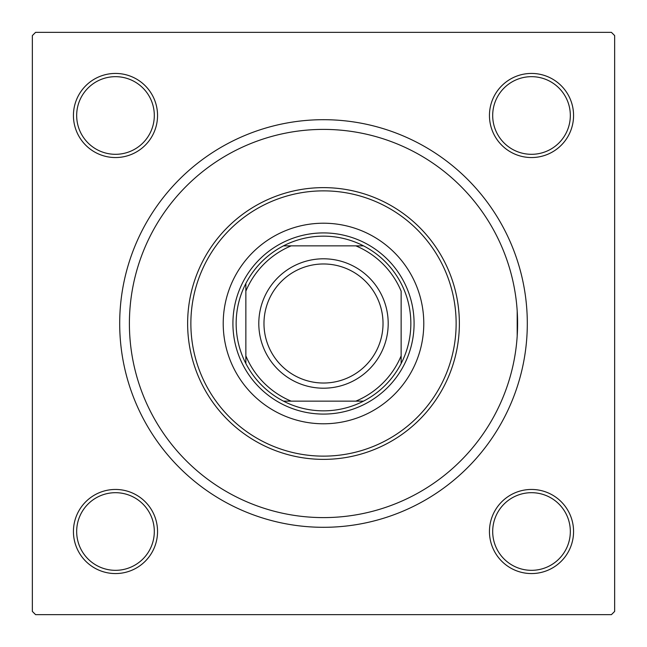 <?xml version="1.0" encoding="UTF-8"?>
<svg xmlns="http://www.w3.org/2000/svg" width="647" height="647" viewBox="0 0 647 647"><rect width="100%" height="100%" fill="white"/><g stroke="black" fill="none" stroke-linecap="round" stroke-linejoin="round"><path stroke-width="0.97" d="M517.196 336.011L517.196 310.989M73.434 531.51A42.055 42.055 0 0 1 115.49 489.456A42.055 42.055 0 0 1 157.544 531.51A42.055 42.055 0 0 1 115.49 573.566A42.055 42.055 0 0 1 73.434 531.51M154.31 531.51A38.82 38.82 0 0 0 115.49 492.691A38.82 38.82 0 0 0 76.669 531.51A38.82 38.82 0 0 0 115.49 570.331A38.82 38.82 0 0 0 154.31 531.51M73.434 115.49A42.055 42.055 0 0 1 115.49 73.434A42.055 42.055 0 0 1 157.544 115.49A42.055 42.055 0 0 1 115.49 157.544A42.055 42.055 0 0 1 73.434 115.49M154.31 115.49A38.82 38.82 0 0 0 115.49 76.669A38.82 38.82 0 0 0 76.669 115.49A38.82 38.82 0 0 0 115.49 154.31A38.82 38.82 0 0 0 154.31 115.49M489.456 115.49A42.055 42.055 0 0 1 531.51 73.434A42.055 42.055 0 0 1 573.566 115.49A42.055 42.055 0 0 1 531.51 157.544A42.055 42.055 0 0 1 489.456 115.49M570.331 115.49A38.82 38.82 0 0 0 531.51 76.669A38.82 38.82 0 0 0 492.691 115.49A38.82 38.82 0 0 0 531.51 154.31A38.82 38.82 0 0 0 570.331 115.49M489.456 531.51A42.055 42.055 0 0 1 531.51 489.456A42.055 42.055 0 0 1 573.566 531.51A42.055 42.055 0 0 1 531.51 573.566A42.055 42.055 0 0 1 489.456 531.51M570.331 531.51A38.82 38.82 0 0 0 531.51 492.691A38.82 38.82 0 0 0 492.691 531.51A38.82 38.82 0 0 0 531.51 570.331A38.82 38.82 0 0 0 570.331 531.51M119.695 323.5A203.805 203.805 0 0 1 323.5 119.695A203.805 203.805 0 0 1 527.305 323.5A203.805 203.805 0 0 1 323.5 527.305A203.805 203.805 0 0 1 119.695 323.5M611.415 32.35L35.585 32.35L32.35 35.585L32.35 611.415L35.585 614.65L611.415 614.65L614.65 611.415L614.65 35.585L611.415 32.35M423.785 323.5A100.285 100.285 0 0 0 323.5 223.215A100.285 100.285 0 0 0 223.215 323.5A100.285 100.285 0 0 0 323.5 423.785A100.285 100.285 0 0 0 423.785 323.5M190.865 323.5A132.635 132.635 0 0 0 323.5 456.135A132.635 132.635 0 0 0 456.135 323.5A132.635 132.635 0 0 0 323.5 190.865A132.635 132.635 0 0 0 190.865 323.5M459.37 323.5A135.87 135.87 0 0 1 323.5 459.37A135.87 135.87 0 0 1 187.63 323.5A135.87 135.87 0 0 1 323.5 187.63A135.87 135.87 0 0 1 459.37 323.5M129.4 323.5A194.1 194.1 0 0 0 323.5 517.6A194.1 194.1 0 0 0 517.6 323.5A194.1 194.1 0 0 0 323.5 129.4A194.1 194.1 0 0 0 129.4 323.5M323.5 236.155A87.345 87.345 0 0 0 283.483 245.86L291.15 245.86L283.483 245.86A87.345 87.345 0 0 0 245.86 363.517L245.86 355.85L245.86 363.517A87.345 87.345 0 0 0 363.517 401.14L355.85 401.14L363.517 401.14A87.345 87.345 0 0 0 401.14 363.517L401.14 291.15A84.11 84.11 0 0 0 355.85 245.86L291.15 245.86A84.11 84.11 0 0 0 245.86 291.15L245.86 355.85A84.11 84.11 0 0 0 291.15 401.14L355.85 401.14A84.11 84.11 0 0 0 401.14 355.85L401.14 363.517A87.345 87.345 0 0 0 363.517 245.86L355.85 245.86L363.517 245.86A87.345 87.345 0 0 0 323.5 236.155M323.5 414.08A90.58 90.58 0 0 1 232.92 323.5A90.58 90.58 0 0 1 323.5 232.92A90.58 90.58 0 0 1 414.08 323.5A90.58 90.58 0 0 1 323.5 414.08M283.483 401.14L291.15 401.14L283.483 401.14M245.86 283.483L245.86 291.15L245.86 283.483M263.976 323.5A59.524 59.524 0 0 0 323.5 383.024A59.524 59.524 0 0 0 383.024 323.5A59.524 59.524 0 0 0 323.5 263.976A59.524 59.524 0 0 0 263.976 323.5M388.2 323.5A64.7 64.7 0 0 1 323.5 388.2A64.7 64.7 0 0 1 258.8 323.5A64.7 64.7 0 0 1 323.5 258.8A64.7 64.7 0 0 1 388.2 323.5"/></g></svg>
